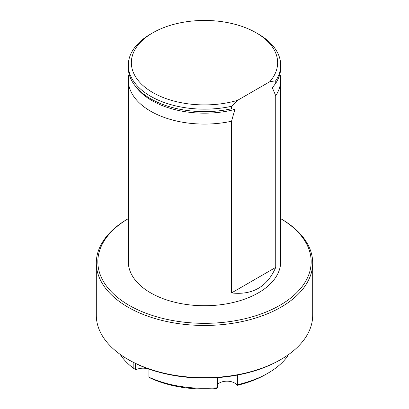 <?xml version="1.0" encoding="UTF-8"?>
<svg xmlns="http://www.w3.org/2000/svg" width="409" height="409" viewBox="0 0 409 409"><rect width="100%" height="100%" fill="white"/><g stroke="black" fill="none" stroke-linecap="round" stroke-linejoin="round"><path stroke-width="0.61" d="M237.486 100.369A73.145 42.229 180 0 1 145.256 87.444A73.145 42.229 180 0 1 152.782 32.817A73.145 42.229 180 0 1 256.218 32.817A73.145 42.229 180 0 1 269.782 81.723L237.486 100.369L231.535 106.294A76.192 43.988 180 0 1 128.308 65.169A76.192 43.988 180 0 1 150.624 34.065L152.782 32.817M256.218 32.817L258.376 34.065A76.192 43.988 180 0 1 280.692 65.169A76.192 43.988 180 0 1 275.732 80.778L275.732 83.262L272.358 87.797L275.732 95.706L275.732 267.404L231.535 292.921C252.547 295.293 267.281 286.786 275.732 267.404M269.782 81.723L275.732 80.778M231.535 106.294L231.535 108.779A76.192 43.988 180 0 1 134.95 85.614A76.192 43.988 180 0 1 128.308 67.654L128.308 65.169M280.692 65.169L280.692 67.654A76.192 43.988 180 0 1 275.732 83.262M129.05 73.768L128.748 75.384A76.192 43.988 180 0 0 128.308 80.098A76.192 43.988 180 0 0 231.535 121.222L234.904 109.418A74.361 42.93 180 0 1 136.616 87.766L134.95 85.614M234.904 109.418L231.535 108.779M279.95 73.768L280.252 75.384A76.192 43.988 180 0 1 280.692 80.098A76.192 43.988 180 0 1 275.732 95.706M231.535 121.222L231.535 292.921M128.308 80.098L128.308 261.75A76.192 43.988 0 0 0 150.624 292.854A76.192 43.988 0 0 0 275.732 277.358A76.192 43.988 0 0 0 280.692 261.75L280.692 80.098M96.309 262.992A108.191 62.465 0 0 1 127.997 218.825L128.308 218.646A106.667 61.585 0 0 0 129.075 305.293A106.667 61.585 0 0 0 279.536 305.513A106.667 61.585 0 0 0 280.692 218.646L281.003 218.825A108.191 62.465 0 0 1 312.691 262.992L312.691 315.247A108.191 62.465 180 0 1 281.003 359.414A108.191 62.465 180 0 1 127.997 359.414A108.191 62.465 180 0 1 96.309 315.247L96.309 262.992A108.191 62.465 0 0 0 127.997 307.159A108.191 62.465 0 0 0 245.901 320.702A108.191 62.465 0 0 0 312.691 262.992M281.003 359.414L279.925 360.038A106.667 61.585 180 0 1 129.075 360.038L127.997 359.414M287.967 354.992L287.967 355.687A89.903 51.907 180 0 1 268.074 373.1L265.916 374.347A86.856 50.149 180 0 1 237.092 385.37A10.665 6.161 0 0 0 227.568 381.178A10.665 6.161 0 0 0 217.302 384.736M216.525 388.55A86.856 50.149 180 0 1 151.074 378.422L148.922 377.195A89.903 51.907 180 0 0 217.302 387.773L216.525 388.55M148.922 369.189A10.665 6.161 0 0 0 136.018 369.731L133.835 368.489A89.903 51.907 180 0 1 120.154 354.363M268.074 373.1A89.903 51.907 180 0 1 237.91 384.588L237.092 385.37M237.91 374.976L237.91 384.588M217.302 377.63L217.302 387.773M148.922 369.056L148.922 377.195M133.835 362.619L133.835 368.489M237.281 375.094L237.281 385.196M135.543 363.473L135.543 369.46"/></g></svg>
